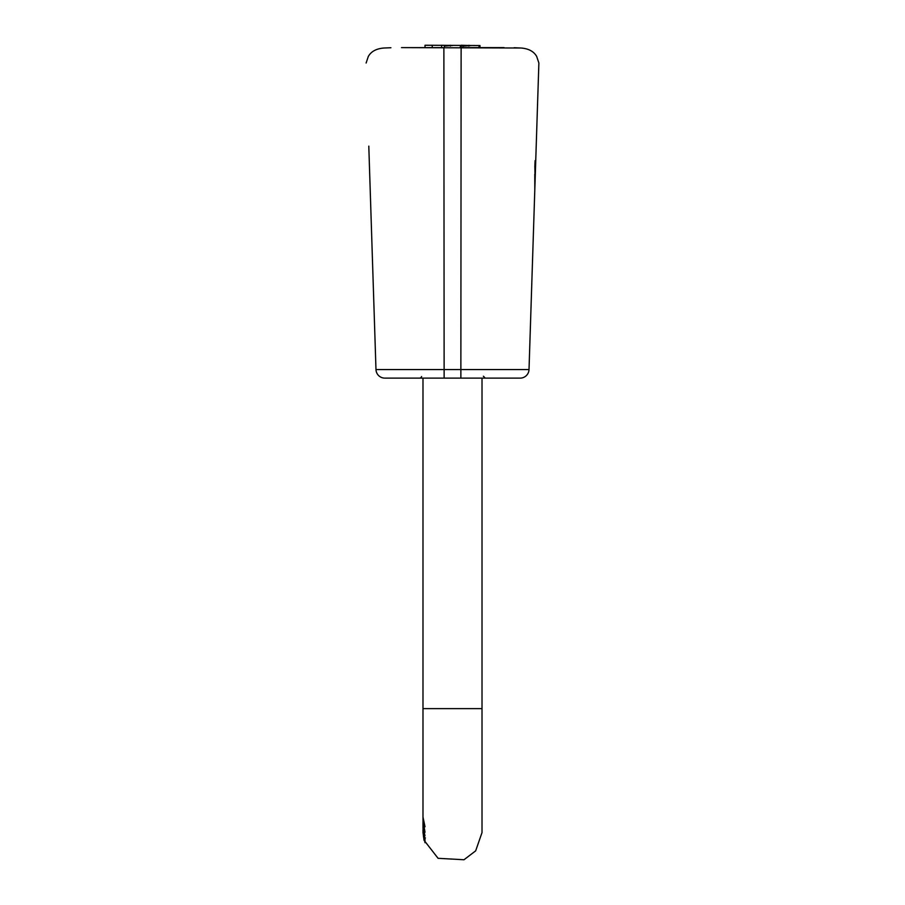 <?xml version="1.0" encoding="UTF-8"?>
<svg xmlns="http://www.w3.org/2000/svg" width="905" height="905" viewBox="0 0 905 905"><rect width="100%" height="100%" fill="white"/><g stroke="black" fill="none" stroke-linecap="round" stroke-linejoin="round"><path stroke-width="1.36" d="M368.799 146.157L375.982 369.557A8.858 8.858 178.2 0 0 384.829 378.12L520.171 378.12A8.858 8.858 -178.2 0 0 529.018 369.557L535.104 180.514L534.844 166.373L535.104 160.604L535.737 160.604L538.882 63.022L536.688 56.461C533.814 51.381 528.543 48.565 520.873 48.01L401.515 47.614L425.022 47.614L425.022 45.273L432.239 45.273L432.239 47.614M483.383 376.231L485.272 378.12L384.829 378.12M520.171 378.12A8.858 8.858 0 0 0 529.018 369.557A8.858 8.858 0 0 1 520.171 378.12L482.014 378.12L482.014 708.626L422.986 708.626L422.986 817.091L425.022 826.774L423.393 821.469M538.803 65.318L538.882 63.022M535.964 153.578L535.568 166.022L534.855 166.022M534.81 189.575L534.776 174.213M535.285 174.733L535.104 180.514M535.896 155.728L535.998 152.741M535.534 166.927L535.353 172.674M535.308 173.952L535.341 173.138M535.16 178.749L535.568 166.022M535.828 157.73L535.715 161.52M535.127 179.552L535.172 178.104M535.964 153.76L536.088 149.913M536.179 146.915L536.145 148.103M535.104 180.536L534.934 185.616M535.047 182.267L534.991 184.043M478.394 47.614L479.978 45.533L479.978 47.614L504.096 47.614M514.097 47.739L520.873 48.01M390.903 47.739L384.127 48.01C376.457 48.565 371.186 51.381 368.312 56.461L366.118 63.022M369.828 178.104L369.907 180.808M369.647 172.651L369.591 170.796M369.693 173.952L369.67 173.183M369.41 165.377L369.308 162.018M369.873 179.79L370.066 185.616M370.032 184.439L369.862 179.292M369.749 175.842L369.647 172.742M369.093 155.49L369.127 156.565M369.07 154.8L368.98 151.791M368.878 148.759L368.912 149.913M369.014 153.081L368.901 149.54M369.873 179.744L369.817 178.047M369.545 169.303L369.489 167.583M444.129 378.12L443.88 47.614L401.515 47.614L425.022 47.614M464.095 47.614L503.474 47.614M479.978 45.533L425.022 45.25M441.595 47.614L441.595 45.273L452.647 45.533L444.423 46.087L444.423 47.614M459.842 47.614L461.188 45.273L471.2 45.533L462.987 46.087L462.987 47.614M535.409 166.022L535.308 174.213M535.918 154.902L535.952 153.873M369.297 161.882L369.274 161.033M369.082 154.902L369.048 153.873M422.986 823.833L422.986 826.423M422.997 827.034L422.986 828.471M422.986 826.344L424.977 835.79L422.997 827.283M422.997 826.152L423.653 832.136L422.997 824.817M422.986 826.808L422.997 825.066M423.11 832.476L423.902 837.951L423.189 832.476M422.986 830.722L422.997 829.512M422.986 827.77L425.022 839.75L424.965 840.96L423.506 836.887L423.054 830.96M422.986 830.96L422.997 830.247M423.167 821.469L425.022 832.215L423.02 821.299M423.359 821.299L422.997 817.826M422.997 817.362L423.042 818.595M423.947 839.67L422.986 832.215L424.026 839.67M422.986 830.881L425.022 842.713L422.986 832.589M422.986 830.519L422.997 829.84M422.997 821.299L422.986 824.523M529.018 369.557L460.871 369.557L460.871 378.12M461.12 47.614L460.871 369.557L375.982 369.557M468.926 46.087L468.926 45.273M450.373 46.087L450.373 45.273M535.715 161.429L535.059 161.429M425.441 837.962L424.377 837.951M461.426 47.614L461.426 45.533M421.594 376.548L421.074 377.555M420.825 377.77L419.728 378.12M422.986 817.622L422.986 820.609M482.014 708.626L482.014 832.577L475.668 850.847L463.994 859.75L438.077 858.313L423.993 840.191M422.986 831.016L422.986 832.362M422.986 378.12L422.986 708.626"/></g></svg>
